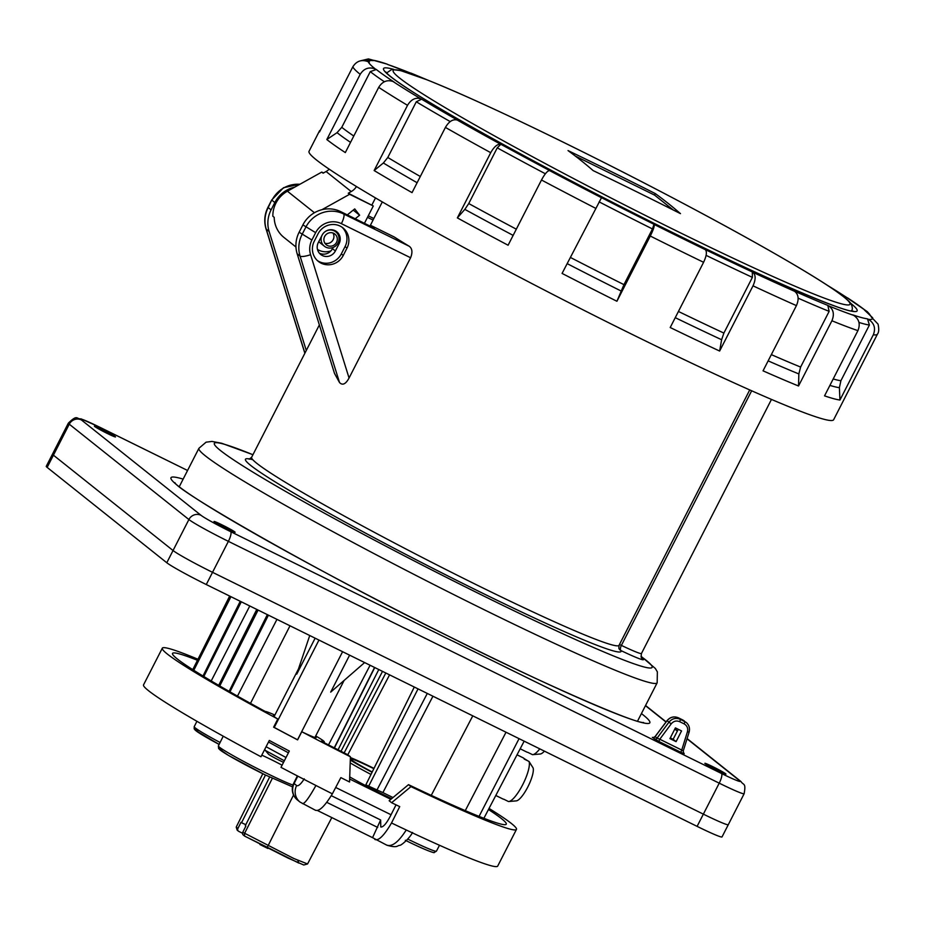 <?xml version="1.0" encoding="UTF-8"?>
<svg xmlns="http://www.w3.org/2000/svg" width="925" height="925" viewBox="0 0 925 925"><rect width="100%" height="100%" fill="white"/><g stroke="black" fill="none" stroke-linecap="round" stroke-linejoin="round"><path stroke-width="1.39" d="M332.954 232.996A6.88 6.625 -51.4 0 1 324.848 243.171M334.272 230.892A9.169 8.834 -51.4 0 1 337.012 244.547A9.169 8.834 -51.4 0 1 324.386 246.223A9.169 8.834 -51.4 0 1 334.272 230.892M333.717 233.32A6.88 6.625 -51.4 0 1 335.763 243.564A6.88 6.625 -51.4 0 1 324.987 235.887A6.88 6.625 -51.4 0 1 333.717 233.32M47.163 467.403L53.419 455.169L173.044 550.514L53.419 455.169L69.271 424.193A36.688 2.035 -152.9 0 1 68.358 423.118L52.505 454.106A36.688 2.035 27.1 0 0 53.419 455.169A36.688 2.035 -152.9 0 1 52.505 454.106A36.688 2.035 27.1 0 0 52.505 454.106L46.25 466.327A36.688 2.035 27.1 0 0 47.163 467.403L166.789 562.747A36.688 2.035 27.1 0 0 206.275 584.542L697.103 826.372A36.688 2.035 27.1 0 0 722.032 836.917L728.287 824.684A36.688 2.035 -152.9 0 1 703.358 814.139A36.688 2.035 27.1 0 0 728.287 824.684L744.139 793.708A36.688 2.035 -152.9 0 1 719.222 783.163L697.103 826.372M206.275 584.542L228.383 541.345A9.169 2.417 -63.8 0 0 230.614 531.644A27.519 1.526 -152.9 0 1 201.002 515.294L81.388 419.95A9.169 8.834 -51.4 0 0 69.271 424.193L188.897 519.538L173.044 550.514A36.688 2.035 27.1 0 0 212.53 572.321L703.358 814.139L212.53 572.321A36.688 2.035 -152.9 0 1 173.044 550.514L166.789 562.747M872.703 317.842L864.389 309.956A282.032 15.656 -152.9 0 1 871.419 317.183L878.056 324.132C879.097 328.976 878.9 332.306 877.443 334.145A294.647 16.361 -152.9 0 1 873.316 334.804L839.946 400.028L839.391 387.679L840.906 380.718L869.407 325.022L867.477 318.847A282.032 15.656 -152.9 0 1 852.746 314.858L853.683 315.367A283.177 15.725 -152.9 0 1 828.684 305.874L827.84 305.4A282.032 15.656 -152.9 0 1 793.881 290.901L794.587 291.306A283.177 15.725 -152.9 0 1 752.869 272.297L752.326 271.962A282.032 15.656 -152.9 0 1 705.012 249.438L705.359 249.681A283.177 15.725 -152.9 0 1 680.072 237.32A283.177 15.725 -152.9 0 1 654.137 224.451L653.998 224.301A282.032 15.656 -152.9 0 1 601.516 197.661L562.076 273.418A294.647 16.361 27.1 0 0 616.917 301.261L623.959 284.646A286.623 15.91 -152.9 0 1 570.621 257.566M412.145 73.769L412.03 73.595A283.177 15.725 -152.9 0 1 426.171 79.481M365.595 60.796L370.763 60.044L373.238 60.622L372.232 60.09A283.177 15.725 -152.9 0 1 387.032 64.102L387.98 64.611A282.032 15.656 -152.9 0 1 412.874 74.058M384.384 81.747A286.623 15.91 -152.9 0 1 370.278 71.63L376.325 69.502L375.342 69.017A283.177 15.725 -152.9 0 1 368.277 61.755L369.295 62.276A282.032 15.656 -152.9 0 1 373.238 60.622M450.221 121.591A286.623 15.91 -152.9 0 1 416.296 101.785L421.615 99.183L420.806 98.813A283.177 15.725 -152.9 0 1 393.102 81.55L394.027 81.99A282.032 15.656 -152.9 0 1 376.325 69.502M545.392 173.784A286.623 15.91 -152.9 0 1 497.245 147.85L500.783 144.323A283.177 15.725 -152.9 0 1 457.228 120.042L457.887 120.331A282.032 15.656 -152.9 0 1 421.615 99.183M623.959 284.646L652.46 228.949L653.998 224.301M853.683 315.367C859.117 319.067 860.528 324.155 857.914 330.641A294.647 16.361 -152.9 0 1 831.91 320.767L798.529 385.991L798.853 373.931L800.622 367.063L829.135 311.367L827.84 305.4M794.587 291.306C798.564 294.404 799.177 299.18 796.425 305.608A294.647 16.361 -152.9 0 1 753.019 285.837L719.638 351.049L721.616 339.729L723.882 333.081L752.395 277.373L752.326 271.962M753.019 285.837C755.864 279.442 755.817 274.933 752.869 272.297M705.359 249.681C707.139 251.762 706.55 255.971 703.59 262.295A294.647 16.361 -152.9 0 1 677.273 249.438A294.647 16.361 -152.9 0 1 650.287 236.037C653.374 229.77 654.657 225.908 654.137 224.451M562.076 273.418L601.516 197.661M595.457 208.206A294.647 16.361 -152.9 0 1 541.483 180.005C544.813 173.865 547.507 170.72 549.566 170.593L549.855 170.674A282.032 15.656 -152.9 0 1 501.269 144.508M513.144 235.389A288.461 16.014 -152.9 0 1 464.836 209.374L457.355 217.895L490.724 152.683C494.181 146.601 497.534 143.814 500.783 144.323M490.724 152.683A294.647 16.361 -152.9 0 1 445.411 127.419C448.972 121.395 452.915 118.932 457.228 120.042M417.106 182.722A288.461 16.014 -152.9 0 1 383.366 163.008L374.139 170.535L407.52 105.323C411.163 99.345 415.591 97.183 420.806 98.813M407.52 105.323A294.647 16.361 -152.9 0 1 378.695 87.355C382.407 81.435 387.205 79.492 393.102 81.55M350.54 142.369A288.461 16.014 -152.9 0 1 337.047 132.657L326.826 139.536L360.207 74.324C363.953 68.415 369.006 66.658 375.342 69.017M360.207 74.324A294.647 16.361 -152.9 0 1 352.853 66.773C356.634 60.888 361.767 59.223 368.277 61.755M360.762 60.761L368.428 58.911L372.232 60.09M368.428 58.911L387.032 64.102M409.602 72.705L412.03 73.595M869.731 314.396L867.315 311.679L846.687 297.48A282.032 15.656 -152.9 0 0 826.58 284.819M867.315 311.679L864.389 309.956M873.316 334.804C875.882 328.306 874.275 323.16 868.482 319.368L867.477 318.847M831.91 320.767C834.57 314.303 833.494 309.332 828.684 305.874M337.047 132.657L341.776 127.326L370.278 71.63M378.695 87.355L345.314 152.579A294.647 16.361 27.1 0 1 326.826 139.536M352.853 66.773L319.483 131.986A294.647 16.361 27.1 0 1 319.472 130.922A294.647 16.361 27.1 0 1 319.842 130.517L320.42 130.148M857.914 330.641L824.545 395.865A294.647 16.361 27.1 0 0 839.946 400.028M796.425 305.608L763.044 370.833A294.647 16.361 27.1 0 0 798.529 385.991M703.59 262.295L670.209 327.519A294.647 16.361 27.1 0 0 719.638 351.049M650.287 236.037L616.917 301.261M464.836 209.374L468.744 203.546L497.245 147.85M541.483 180.005L508.103 245.229A294.647 16.361 27.1 0 1 457.355 217.895M383.366 163.008L387.795 157.481L416.296 101.785M445.411 127.419L412.041 192.631A294.647 16.361 27.1 0 1 374.139 170.535M877.443 334.145L833.633 419.742A294.647 16.361 -152.9 0 1 633.475 335.047A294.647 16.361 -152.9 0 1 309.042 151.295L319.472 130.922M539.784 748.868A22.928 6.047 116.2 0 1 532.731 754.661A22.928 6.047 116.2 0 1 532.488 754.661L540.293 754.002A18.962 5.007 -63.8 0 0 544.443 751.158M532.731 754.661L540.293 754.002M532.488 754.661L527.736 752.326A22.928 6.047 116.2 0 1 526.984 752.152L520.174 748.788M655.328 193.602A5044.175 4857.325 128.6 0 0 568.031 150.59A5044.279 1331.052 -63.8 0 1 580.773 160.302A5044.279 1331.052 -63.8 0 1 593.179 170.628A5044.175 4857.325 128.6 0 1 680.476 213.64A5044.279 1331.052 -63.8 0 0 655.328 193.602L654.565 195.106L575.396 156.105M673.25 209.998L654.565 195.106M295.954 247.01L283.94 237.436A27.519 26.501 -51.4 0 1 274.205 217.329L272.84 216.253A27.519 26.501 -51.4 0 1 287.421 191.209L321.75 172.096L323.103 173.183L326.086 171.518A13.759 13.251 128.6 0 0 329.196 169.171M321.923 209.698L349.604 194.296L373.295 205.974L348.251 193.221L351.234 191.556A13.759 13.251 128.6 0 0 356.46 186.526M330.93 250.872A16.049 15.459 -51.4 0 1 317.472 249.403M349.604 194.296L348.251 193.221M321.75 172.096L323.496 172.963M373.295 205.974L364.427 223.318M355.188 218.762L359.617 215.201L354.726 208.911L347.303 214.889M375.515 197.927L371.942 204.887M359.617 215.201L353.234 210.114M465.275 810.635L506.021 732.23M393.009 797.547A53.881 2.995 -152.9 0 1 382.915 792.586L432.935 696.224M382.915 792.598L365.837 784.851L414.296 687.032M344.135 752.892L385.817 673.007M341.001 751.297L382.522 671.377M250.49 703.37L289.999 625.797M229.111 691.357L267.337 614.639M219.757 685.957L258.087 610.072M203.003 676.013L240.246 601.285M193.787 670.29L230.961 596.706M347.812 754.754L389.575 674.857M349.604 655.166L330.688 692.131L364.623 662.566M315.136 638.181L296.74 674.128L309.736 635.521M297.63 739.827A22.928 1.272 -152.9 0 1 297.538 739.78A197.765 10.984 -152.9 0 1 274.251 727.432L318.963 640.065M297.538 739.78L342.597 651.709M274.251 727.432A22.928 1.272 -152.9 0 1 273.673 727.085M284.345 760.789L265.44 750.476L264.735 749.389M265.059 750.106L268.585 754.303A11.008 0.613 27.1 0 0 268.62 754.326A11.008 0.613 27.1 0 0 283.547 762.35M683.587 753.158L684.246 753.678A2.289 2.208 -51.4 0 1 683.864 753.436L683.217 751.088L681.737 750.059A2.289 0.601 -63.8 0 0 681.193 752.464L659.224 741.642A2.289 0.601 116.2 0 1 659.779 739.237L657.051 738.173L668.948 722.159L667.122 720.668C670.278 717.025 674.036 716.066 678.383 717.812L680.199 719.268C675.863 717.522 672.117 718.482 668.948 722.159L671.215 723.847C673.585 721.084 676.395 720.367 679.655 721.673A2.289 0.601 -63.8 0 0 680.199 719.268L686.223 722.448C689.113 725.003 690.062 728.206 689.056 732.057L687.414 731.825C688.235 728.31 687.136 725.651 684.13 723.87L679.655 721.673M678.314 717.777A2.289 0.601 116.2 0 1 678.349 717.788L686.223 722.448M678.279 729.305L673.134 739.306L676.094 741.642L669.943 738.612L675.4 727.882L681.552 730.923L676.094 741.642M673.134 739.306L670.29 737.907M725.651 773.751A11.84 0.659 -152.9 0 1 725.952 774.098A11.84 0.659 -152.9 0 1 724.414 773.682A11.84 0.659 -152.9 0 1 712.412 767.889A11.84 0.659 -152.9 0 1 704.862 763.31A11.84 0.659 -152.9 0 1 714.297 767.415A11.84 0.659 -152.9 0 1 725.651 773.751M234.811 531.933A11.84 0.659 -152.9 0 1 235.112 532.28A11.84 0.659 -152.9 0 1 233.586 531.863A11.84 0.659 -152.9 0 1 221.572 526.071A11.84 0.659 -152.9 0 1 214.022 521.492A11.84 0.659 -152.9 0 1 223.468 525.585A11.84 0.659 -152.9 0 1 234.811 531.933M115.197 436.6A11.84 0.659 -152.9 0 1 115.486 436.935A11.84 0.659 -152.9 0 1 113.96 436.519A11.84 0.659 -152.9 0 1 101.947 430.726A11.84 0.659 -152.9 0 1 94.408 426.147A11.84 0.659 -152.9 0 1 103.843 430.252A11.84 0.659 -152.9 0 1 115.197 436.6M655.212 736.554L653.235 737.583M265.475 775.058L241.541 822.707L241.009 822.279L237.922 828.442A2.289 2.208 128.6 0 0 238.87 831.436L242.512 833.228M297.862 860.377L298.787 863.071L267.29 847.277L293.56 795.003M302.336 803.524C304.256 804.288 308.788 798.275 315.934 785.487A198.91 11.042 -152.9 0 1 280.98 767.357L289.317 751.054A198.91 11.042 27.1 0 1 269.314 740.451L260.977 756.754A198.91 11.042 -152.9 0 1 143.537 684.858L162.314 648.182A198.91 11.042 -152.9 0 1 197.985 659.247M489.036 808.427A198.91 11.042 -152.9 0 1 516.462 829.401L497.696 866.089A198.91 11.042 -152.9 0 1 406.26 829.991L406.248 829.979C398.34 842.386 391.691 847.358 386.303 844.895M282.09 765.183A22.928 1.272 27.1 0 0 261.787 755.158M372.208 771.993A34.398 1.908 -152.9 0 1 350.621 758.87A34.398 1.908 -152.9 0 1 373.85 768.698M350.378 757.552A40.122 2.232 -152.9 0 1 372.775 767.796A40.122 2.232 -152.9 0 1 373.989 768.397M372.07 772.282A40.122 2.232 -152.9 0 1 350.297 760.026M396.039 804.843L390.281 816.266C386.292 823.724 383.135 827.308 380.788 826.996L380.637 819.978L372.555 837.657L317.46 810.508M372.555 837.657L386.939 845.253C397.623 848.213 396.941 845.658 399.635 845.346C400.907 845.82 409.567 838.42 412.55 832.465M370.994 774.456A42.423 2.359 -152.9 0 1 350.205 762.905M516.462 829.401A198.91 11.042 -152.9 0 1 410.966 786.62L391.622 802.715L389.147 800.738L408.503 784.654A187.451 10.406 27.1 0 0 506.264 824.187A187.451 10.406 27.1 0 0 488.469 809.525M410.966 786.62L408.503 784.654M391.622 802.715A198.91 11.042 27.1 0 0 399.727 806.612L391.518 822.984A198.91 11.042 27.1 0 0 406.248 829.979M374.822 839.461C378.51 841.137 384.083 835.645 391.518 822.984M297.792 776.144L294.115 783.533L296.636 785.533A13.759 13.251 128.6 0 0 300.012 802.056L297.503 800.044A13.759 13.251 -51.4 0 1 294.115 783.533A13.759 0.682 -153.5 0 1 293.757 783.151A13.759 13.759 0 0 0 297.503 800.044M315.922 785.487L315.934 785.487A198.91 11.042 27.1 0 0 332.364 793.835C324.698 806.38 319.009 811.815 315.298 810.138M332.364 793.835L340.851 777.601A198.91 11.042 27.1 0 0 349.558 781.995L350.402 756.777A198.91 11.042 -152.9 0 1 301.77 731.733A24.073 1.341 27.1 0 0 316.107 737.664A24.073 1.341 27.1 0 0 315.275 736.786M315.703 735.953A33.254 1.85 -152.9 0 1 324.27 741.85A33.254 1.85 -152.9 0 1 321.241 741.156A187.451 10.406 27.1 0 0 347.939 754.823L350.402 756.777M274.447 715.892A24.073 1.341 27.1 0 0 273.245 715.73A24.073 1.341 27.1 0 0 277.801 719.026A198.91 11.042 -152.9 0 1 162.314 648.182M197.464 660.288A187.451 10.406 27.1 0 0 172.524 653.408A187.451 10.406 27.1 0 0 265.255 711.475A33.254 1.85 -152.9 0 1 274.875 715.071M301.77 731.733L297.607 739.884A198.91 11.042 -152.9 0 1 273.627 727.177L277.801 719.026M241.541 822.707L245.819 824.695M262.804 773.739L236.222 827.089L237.17 830.153L238.488 831.193M244.628 836.096L243.321 835.044A2.289 2.208 -51.4 0 1 242.755 832.292L293.815 858.504L307.539 863.962L303.77 865.002L287.687 857.914L244.628 836.096L244.454 833.645L272.32 778.364M242.755 832.292L245.842 826.141L245.31 825.713L269.626 777.081M349.673 779.035L390.847 799.327M391.657 798.657A42.423 2.359 -152.9 0 1 349.743 776.931M268.238 847.809L267.903 848.479L259.971 844.56L260.33 843.854M259.971 844.56L260.087 843.739M259.913 844.062L258.572 842.987M257.809 842.848L256.78 842.028M306.279 350.494L269.129 231.481A28.663 27.6 -51.4 0 1 271.083 209.883L274.841 202.552A28.663 27.6 -51.4 0 1 294.693 187.162M370 226.07L373.064 220.069L367.491 217.329M382.314 201.904L373.133 219.838A206.367 11.458 27.1 0 0 373.064 220.069M339.533 382.568L334.48 373.365L297.179 253.832A28.663 27.6 -51.4 0 1 299.133 232.233L302.891 224.902A28.663 27.6 -51.4 0 1 340.724 211.64L374.452 228.255L371.064 225.561L394.339 237.031A206.367 11.458 -152.9 0 0 409.266 246.293C412.272 248.536 412.723 252.363 410.608 257.751L349.06 378.013C345.742 384.153 342.574 385.667 339.533 382.568L300.082 256.144A28.663 27.6 -51.4 0 1 302.036 234.545L305.793 227.215A28.663 27.6 -51.4 0 1 343.626 213.952L409.266 246.293M336.145 232.14A9.863 9.493 128.6 0 0 335.162 230.718M319.356 253.173A9.863 9.493 128.6 0 0 332.468 248.663L333.081 247.461M318.038 233.84A16.742 16.118 -51.4 0 1 342.955 227.885A16.742 16.118 -51.4 0 1 347.002 248.108L343.256 255.45A16.742 16.118 -51.4 0 1 318.339 261.393A16.742 16.118 -51.4 0 1 314.28 241.171L318.038 233.84M341.961 227.145A16.742 16.118 -51.4 0 1 345.071 246.57L341.313 253.901A16.742 16.118 -51.4 0 1 317.402 260.584M335.37 250.976A9.863 9.493 128.6 0 1 320.686 254.479A9.863 9.493 128.6 0 1 318.304 242.57L322.062 235.227A9.863 9.493 128.6 0 1 336.735 231.724A9.863 9.493 128.6 0 1 339.117 243.633L335.37 250.976L332.468 248.663M370.647 226.382L371.064 225.561M619.438 644.54L621.38 645.396A4.59 2.047 115.5 0 0 621.01 650.61A4.59 4.567 -21.8 0 1 618.837 648.228L619.056 645.303A206.367 11.458 -152.9 0 1 430.125 561.487A206.367 11.458 -152.9 0 1 251.635 457.274L249.149 459.216M529.019 761.448A22.928 6.047 116.2 0 1 522.914 784.296A22.928 6.047 116.2 0 1 508.75 801.536A22.928 6.047 116.2 0 1 508.507 801.547L516.3 800.877A18.962 5.007 -63.8 0 0 527.84 786.921A18.962 5.007 -63.8 0 0 533.135 767.981L529.019 761.448L524.267 759.101A22.928 6.047 116.2 0 0 523.261 757.887L517.029 754.812M508.75 801.536L516.3 800.877M508.507 801.547L503.743 799.2A22.928 6.047 116.2 0 1 503.003 799.027L495.8 795.477M527.77 760.824L523.862 758.373M869.407 325.022A286.623 15.91 -152.9 0 1 858.967 322.443M652.46 228.949A286.623 15.91 -152.9 0 1 599.122 201.87M829.135 311.367A286.623 15.91 -152.9 0 1 798.125 298.174M752.395 277.373A286.623 15.91 -152.9 0 1 706.099 255.358M601.435 197.696A283.177 15.725 -152.9 0 1 549.566 170.593M847.612 297.919A283.177 15.725 -152.9 0 1 865.384 310.453M872.437 317.703A283.177 15.725 -152.9 0 1 868.482 319.368M353.789 136.033A286.623 15.91 -152.9 0 1 341.776 127.326M840.906 380.718A286.623 15.91 -152.9 0 1 833.194 378.972M839.391 387.679A288.461 16.014 -152.9 0 1 829.898 385.401M800.622 367.063A286.623 15.91 -152.9 0 1 771.346 354.622M798.853 373.931A288.461 16.014 -152.9 0 1 768.143 360.866M723.882 333.081A286.623 15.91 -152.9 0 1 678.43 311.459M721.616 339.729A288.461 16.014 -152.9 0 1 675.25 317.668M621.045 290.982A288.461 16.014 -152.9 0 1 567.36 263.729M516.312 229.18A286.623 15.91 -152.9 0 1 468.744 203.546M420.297 176.49A286.623 15.91 -152.9 0 1 387.795 157.481M850.457 303.088A265.984 14.765 -152.9 0 1 676.452 234.43A265.984 14.765 -152.9 0 1 448.105 113.312A265.984 14.765 -152.9 0 1 393.83 69.41M351.234 191.556L326.086 171.518M314.431 212.738L287.421 191.209M399.554 78.001A256.583 14.245 27.1 0 0 779.428 279.419A256.583 14.245 27.1 0 0 685.702 204.726A256.583 14.245 27.1 0 0 399.554 78.001M850.965 310.881A260.942 14.488 27.1 0 0 851.775 310.326C852.642 309.389 852.503 307.401 851.335 304.36C850.676 303.296 850.214 301.099 834.049 289.791C798.148 264.92 696.467 208.819 597.423 159.169C524.221 122.516 467.426 96.061 427.038 79.828L400.722 70.624L391.714 69.514L387.182 72.589A260.942 14.488 27.1 0 0 387.205 73.561M479.069 816.393L519.064 738.659M376.787 790.343L427.292 693.438M368.589 786.354L418.042 688.882M237.482 696.097L276.957 619.368M229.955 691.831L268.412 615.16M218.924 685.471L257.023 609.552M203.824 676.51L241.298 601.805M192.978 669.781L229.909 596.186M211.212 680.939L249.773 605.979M338.064 749.805L378.788 669.538M286.01 757.529L266.099 746.741M288.415 752.823L268.504 742.035M687.102 738.589L741.006 781.556A9.169 8.834 128.6 0 0 739.457 780.573A27.519 1.526 -152.9 0 1 721.454 773.473A9.169 2.417 116.2 0 1 719.222 783.163L228.383 541.345A36.688 2.035 -152.9 0 1 188.897 519.538A9.169 8.834 128.6 0 1 201.002 515.294M739.457 780.573L687.032 738.798M677.366 731.085L674.811 729.05M666 722.02L645.465 705.671M230.614 531.644L721.454 773.473M81.388 419.95A27.519 1.526 -152.9 0 1 99.391 427.061A9.169 2.417 -63.8 0 0 99.276 426.98L81.088 418.875C76.197 419.291 77.839 413.961 68.358 423.118M99.276 426.98L187.567 470.478L99.391 427.061M641.418 713.58A268.967 14.939 -152.9 0 1 643.141 714.921A268.967 14.939 -152.9 0 1 400.571 612.003A268.967 14.939 -152.9 0 1 183.15 479.115M684.35 720.968L682.823 719.997A2.289 0.601 -63.8 0 1 682.858 720.008L684.673 721.465A2.289 0.601 116.2 0 1 684.13 723.87M655.154 736.473L667.041 720.633C670.209 716.991 673.978 716.054 678.349 717.788L682.823 719.997A2.289 0.601 -63.8 0 0 682.789 719.985M684.246 753.678L681.193 752.464M659.224 741.642L652.322 737.364A2.289 2.208 128.6 0 0 655.143 736.647L667.11 720.691M653.258 737.583L652.322 737.364M654.241 738.89A2.289 2.208 -51.4 0 0 657.051 738.173L655.143 736.647M671.215 723.847L659.779 739.237L681.737 750.059L687.414 731.825M683.159 751.031L681.783 749.932M220.081 742.497A43.591 2.417 27.1 0 1 194.215 726.668L194.181 728.819L195.337 730.264L219.133 744.417A41.29 2.289 -152.9 0 1 199.372 730.738M380.637 819.978L331.277 795.662M335.683 787.476L391.044 814.752M377.701 827.436L326.745 802.333M237.922 828.442L236.222 827.089M407.763 839.091A43.591 2.417 27.1 0 0 436.427 851.162L434.126 852.503C435.293 853.243 428.865 851.925 405.335 840.282M304.256 778.862C300.787 784.227 298.243 786.458 296.636 785.533M223.237 736.196L218.369 745.92A43.591 2.417 27.1 0 0 266.365 773.103A43.591 2.417 27.1 0 0 292.971 785.082M264.851 774.745A41.29 2.289 -152.9 0 1 227.192 754.627A41.29 2.289 -152.9 0 1 223.538 749.99M368.277 215.802L373.804 218.52L368.277 215.779M304.926 353.142L266.238 229.169A9.169 2.07 162.7 0 1 266.042 228.903L304.857 353.281M274.841 202.552L271.938 200.239A28.663 27.6 -51.4 0 1 299.862 184.283M271.083 209.883L268.192 207.57L271.719 199.973L267.961 207.304C264.492 214.299 263.856 221.503 266.042 228.903M269.129 231.481L266.238 229.169A28.663 27.6 -51.4 0 1 268.192 207.57L267.961 207.304M347.002 248.108L345.071 246.57M343.256 255.45L341.313 253.901M339.117 243.633L338.111 242.824M349.06 378.013L310.58 254.687A19.494 18.766 -51.4 0 1 311.898 240.003L315.656 232.661A19.494 18.766 -51.4 0 1 341.383 223.653A9.169 2.417 -63.8 0 0 343.626 213.952L340.724 211.64M341.383 223.653L410.608 257.751M310.58 254.687A9.169 2.07 162.7 0 1 300.082 256.144L297.179 253.832M302.891 224.902L315.656 232.661M299.133 232.233L311.898 240.003M771.473 399.415L641.453 653.501A38.977 2.162 27.1 0 1 621.38 645.396L751.667 390.789M641.673 657.86A43.568 2.417 27.1 0 1 621.01 650.61A210.958 11.713 -152.9 0 1 410.157 556.642A210.958 11.713 -152.9 0 1 252.779 459.713M641.037 656.253L655.328 668.463L657.363 671.862L657.166 682.8A257.381 14.291 -152.9 0 1 482.318 608.812A257.381 14.291 -152.9 0 1 198.91 448.301L179.3 486.631M641.071 656.461A245.923 13.655 -152.9 0 1 485.116 596.694A245.923 13.655 -152.9 0 1 252.895 472.12A245.923 13.655 -152.9 0 1 252.93 454.742M335.821 231.874L333.578 230.082M324.386 246.223L318.743 241.714M826.013 284.449L846.907 297.584M387.367 64.345L412.515 73.896M411.151 73.168L427.801 80.128M853.151 311.089C848.017 313.448 770.12 281.096 676.383 234.395C573.038 183.613 455.979 120.169 409.521 89.783C398.548 82.649 391.263 77.388 387.656 74L385.748 71.907M851.439 310.962L851.775 310.326M386.858 73.225L387.182 72.589M483.879 818.301L524.163 741.168M374.544 667.457L334.237 747.851M472.779 715.846L431.258 795.373M370.104 665.26L328.514 744.914M192.77 669.642L229.666 596.07M218.705 685.356L256.768 609.425M334.422 747.943L374.741 667.549M298.498 668.902L274.077 716.621M344.112 680.43L314.905 737.514M677.458 730.912L674.892 728.865M666.116 721.87L645.558 705.486M741.006 781.556C743.423 785.51 746.174 782.4 744.139 793.708M643.534 722.483L643.557 722.494C636.967 724.09 549.173 686.951 449.908 636.92C318.443 572.286 177.45 491.198 174.917 482.677M686.188 722.425C689.125 725.015 690.096 728.253 689.113 732.138L683.24 750.984M300.012 802.056L315.656 810.369M267.279 847.277L244.836 836.223M324.27 741.85L323.923 742.544M297.364 775.913L293.757 783.151M194.215 726.668L196.909 721.292M307.551 863.973L331.809 817.584M436.427 851.162L439.502 845.277M292.531 786.851L264.874 774.757L228.429 755.378L218.635 748.579L218.369 745.92M300.024 184.191L283.512 187.717L271.719 199.973M641.453 653.501C641.002 656.773 641.152 658.334 641.927 658.184M657.166 682.8L637.533 721.176M319.368 324.918L251.635 457.274M749.736 389.922L619.056 645.303M198.91 448.301L206.09 442.173L211.975 441.422L221.746 443.283L252.953 454.695"/></g></svg>
